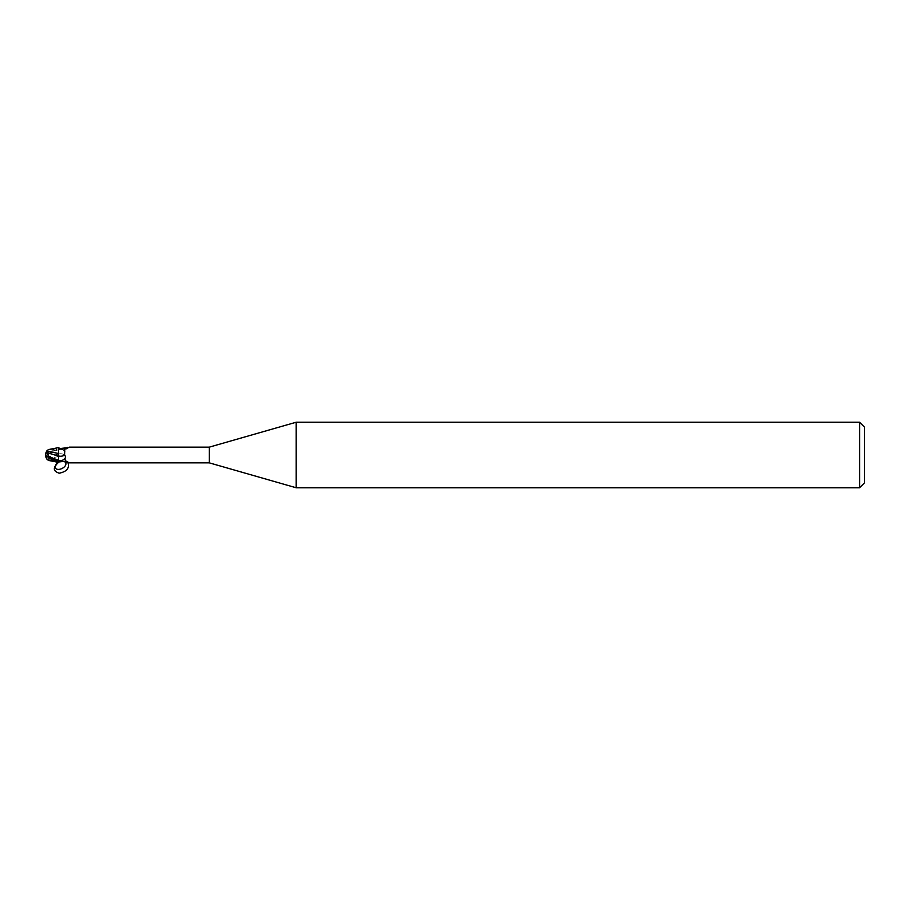 <?xml version="1.0" encoding="UTF-8"?>
<svg xmlns="http://www.w3.org/2000/svg" width="910" height="910" viewBox="0 0 910 910"><rect width="100%" height="100%" fill="white"/><g stroke="black" fill="none" stroke-linecap="round" stroke-linejoin="round"><path stroke-width="0.68" stroke-dasharray="4.55 3.41" d="M63.04 461.472A8.884 6.324 -28.5 0 1 69.035 462.849L67.795 462.633M69.035 462.849L68.728 462.724A8.463 6.017 -28.5 0 0 59.878 461.62M65.907 462.132L64.599 454.977A8.918 6.347 -28.5 0 0 58.604 453.942L58.604 456.479L47.036 458.959L47.354 459.766M58.604 453.942L58.604 448.732L62.096 449.585C65.475 451.064 66.305 452.861 64.599 454.977M69.388 447.163L67.886 448.391C66.669 448.368 67.784 450.495 59.468 448.232L58.604 447.674L58.604 460.392M53.69 449.244L58.604 447.595L58.604 448.482L49.06 453.362L58.581 449.631L58.524 453.976L58.615 448.209L58.604 456.592M59.468 448.232L60.356 448.493M65.907 447.868L67.795 447.367M209.3 447.14L209.3 462.86M59.23 448.084A8.463 6.017 -151.5 0 0 68.728 447.276M64.769 448.641A8.884 6.324 -151.5 0 0 68.91 447.265M58.524 456.342L58.615 462.212L58.524 456.342M46.717 457.4L58.524 453.976L58.524 456.615L58.604 453.953M864.5 427.154L864.5 482.846M859.586 422.24L859.586 487.76M296.137 422.24L296.137 487.76M48.412 449.585L52.279 449.381L52.279 450.279A6.779 0.728 -30.2 0 0 45.75 454.852L45.75 454.852A6.779 0.728 -30.2 0 0 45.75 454.863A7.644 6.154 -25 0 1 47.024 451.201M52.279 459.755L52.279 459.721A6.779 0.728 -149.8 0 1 45.75 455.148L45.75 455.148A6.779 0.728 -149.8 0 1 45.75 455.137A7.644 6.154 -155 0 0 47.024 458.799L47.036 458.959M54.634 461.006L52.279 459.721M45.5 455A7.098 0.762 149.8 0 1 53.69 449.483L54.634 448.869L52.279 449.381M54.634 448.994L52.279 450.279M62.096 449.585A12.308 8.759 -28.5 0 0 58.604 449.608L58.604 448.221M49.06 453.362L46.728 457.4L46.728 459.049M67.943 462.667C66.168 460.835 63.632 460.449 60.344 461.507M57.228 462.132L58.604 461.245C61.573 459.937 63.825 460.187 65.327 461.984M53.69 449.483L53.69 450.507M69.388 462.837L67.886 461.609C66.669 461.632 67.784 459.504 59.468 461.768M46.569 451.485A7.906 7.906 0 0 0 45.75 454.852"/><path stroke-width="1.36" d="M296.137 487.76L209.3 462.86L209.3 447.14L296.137 422.24L859.586 422.24L864.5 427.154L864.5 482.846L859.586 487.76L296.137 487.76L296.137 422.24M859.586 487.76L859.586 422.24M209.3 462.86L69.274 462.86M69.274 447.14L209.3 447.14M67.795 447.367L64.735 448.675L64.599 455.023C66.305 457.138 65.475 458.936 62.096 460.414L58.604 461.518L53.69 459.493L49.06 456.638L46.728 452.6L46.728 450.985M60.344 461.507L59.468 461.768M59.878 461.62A8.463 6.017 -28.5 0 0 59.23 461.916L63.04 461.472L68.728 462.724M67.795 462.633L65.907 462.132M49.083 456.649L58.581 460.369L58.524 456.024L58.604 461.268M58.604 461.779L58.604 453.408M65.327 461.984C68.853 467.114 55.601 473.029 54.975 466.602L58.604 461.45M46.717 452.6L58.524 456.024L58.524 453.476L58.604 456.046M58.604 454.306L58.604 447.674C60.014 448.869 63.598 449.29 64.735 448.675M60.356 448.493L65.907 447.868M63.04 448.528A8.884 6.324 -151.5 0 0 64.769 448.641M58.604 456.058A8.918 6.347 -151.5 0 0 64.599 455.023M58.604 448.755L58.604 447.674M58.604 453.521L47.036 451.041L48.412 449.585L58.604 447.595M47.354 459.766L52.279 460.619L52.279 459.755M46.569 458.515A7.928 6.393 25 0 1 45.5 455A7.928 6.393 155 0 1 46.728 451.235L47.036 451.041M45.5 455A7.098 0.762 30.2 0 0 53.69 460.517L54.634 461.131L52.279 460.619M53.69 460.756L58.604 462.405L48.412 460.414M58.547 462.36C52.723 467.615 52.951 471.221 59.218 473.189C66.783 471.676 69.695 468.172 67.943 462.667M54.975 466.602L57.228 462.132M58.604 460.392A12.308 8.759 -151.5 0 0 62.096 460.414M53.69 460.517L53.69 459.493M45.75 455.398A7.906 7.906 0 0 0 47.422 459.868M47.422 450.132A7.906 7.906 0 0 0 46.569 451.485"/></g></svg>
